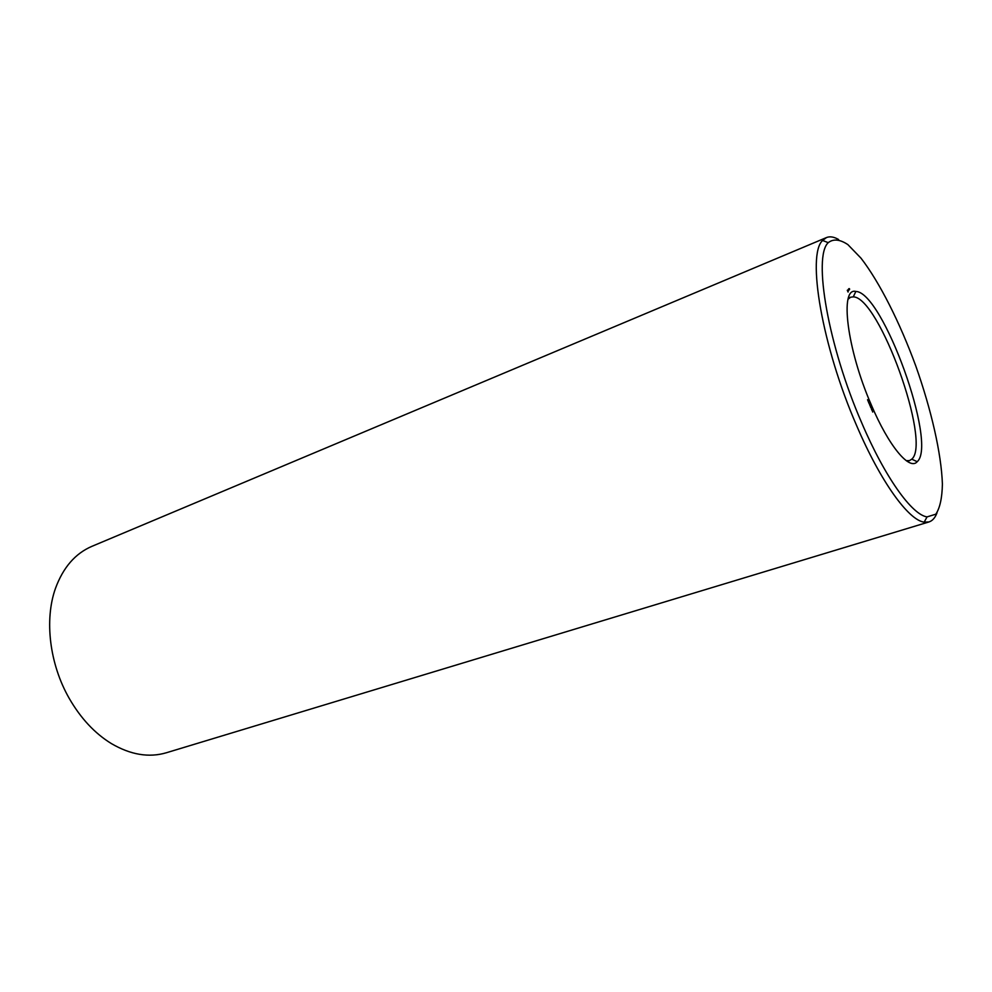 <?xml version="1.0" encoding="UTF-8"?>
<svg xmlns="http://www.w3.org/2000/svg" width="992" height="992" viewBox="0 0 992 992"><rect width="100%" height="100%" fill="white"/><g stroke="black" fill="none" stroke-linecap="round" stroke-linejoin="round"><path stroke-width="1.49" d="M838.612 239.518C833.962 236.828 829.92 236.17 826.485 237.559L91.921 546.332C75.268 553.474 63.116 567.511 55.453 588.454C44.268 619.777 49.526 664.082 69.242 698.418C80.724 718.32 94.761 733.373 111.364 743.578C130.622 754.825 148.936 757.888 166.321 752.767L928.971 521.941C932.505 520.812 935.196 517.725 937.068 512.678M906.217 460.66L909.528 460.586L911.76 459.172C931.686 442.767 879.073 296.806 853.269 296.868L850.64 297.203L848.048 299.262M826.485 237.559L822.628 240.461C806.558 254.684 821.996 346.456 856.716 425.791C880.685 481.901 908.598 520.254 924.16 522.152L928.971 521.941M871.137 404.525C888.72 446.202 909.565 470.927 917.203 461.702C937.7 444.292 882.744 291.784 855.848 291.45C839.517 287.06 846.87 348.849 871.137 404.525M861.738 422.877C884.988 477.412 911.995 514.86 927.061 516.894L935.816 514.191C939.932 508.016 942.127 497.984 942.4 484.071C941.371 453.679 931.302 409.783 915.802 366.023C899.818 322.45 879.582 282.212 860.982 258.156L847.887 244.615C839.914 239.308 833.354 238.65 828.233 242.668C812.857 256.655 828.084 345.811 861.738 422.877M849.338 288.697L849.623 289.391L849.437 288.647M848.83 288.672L849.127 289.825L848.83 288.672M848.656 288.92L849.065 289.924L848.656 288.92M848.433 289.28L848.718 290.495L848.458 289.28M848.11 289.689L848.52 290.693L848.11 289.689M847.974 290.061L848.396 290.854L848.11 289.875M847.28 290.272L848.086 292.045L847.28 290.272M867.554 399.702L867.95 400.743L867.554 399.702M868.012 401.078L868.57 401.723L868.074 400.942M868.508 402.244L868.942 403.248L868.508 402.244M869.352 403.918L869.748 404.972L869.352 403.918M869.81 405.294L870.356 405.964L869.885 405.17M870.319 406.484L870.778 407.526L870.393 406.348M871.261 407.972L871.484 408.952L871.212 407.997M871.856 410.068L871.484 409.225L871.881 410.018M872.03 410.08L872.315 410.961L871.968 410.105M872.687 412.04L872.514 410.911L872.687 412.04M847.738 290.495L847.924 291.313M907.209 461.342L909.528 460.586M848.371 298.108L850.64 297.203M911.76 459.172L917.203 461.702M853.269 296.868L855.848 291.45M828.233 242.668L822.628 240.461M927.061 516.894L924.16 522.152"/></g></svg>
